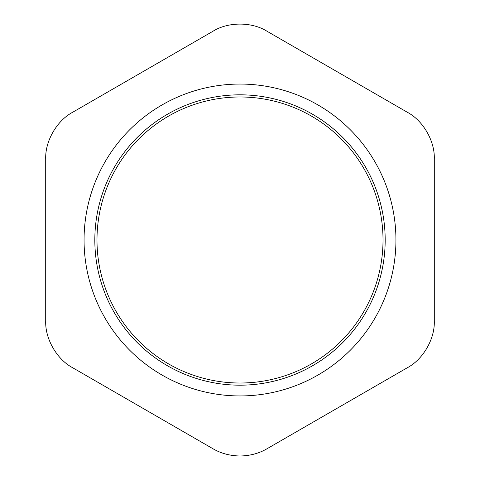 <?xml version="1.0" encoding="UTF-8"?>
<svg xmlns="http://www.w3.org/2000/svg" width="480" height="480" viewBox="0 0 480 480"><rect width="100%" height="100%" fill="white"/><g stroke="black" fill="none" stroke-linecap="round" stroke-linejoin="round"><path stroke-width="0.72" d="M383.022 240A143.022 143.022 0 0 1 168.492 363.858A143.022 143.022 0 0 1 168.492 116.142A143.022 143.022 0 0 1 383.022 240M213.012 31.23L72.69 112.248C56.892 120.594 45.036 141.126 45.708 158.988L45.708 321.012C45.036 338.874 56.892 359.406 72.69 367.752L213.012 448.77C220.956 453.402 229.95 455.814 240 456C250.05 455.814 259.044 453.402 266.988 448.77L407.31 367.752C423.108 359.406 434.964 338.874 434.292 321.012L434.292 158.988C434.964 141.126 423.108 120.594 407.31 112.248L266.988 31.23C251.856 21.72 228.144 21.72 213.012 31.23M240 395.94A155.94 155.94 0 0 0 375.048 162.03A155.94 155.94 0 0 0 104.952 162.03A155.94 155.94 0 0 0 240 395.94M385.182 240A145.182 145.182 0 0 0 167.412 114.27A145.182 145.182 0 0 0 167.412 365.73A145.182 145.182 0 0 0 385.182 240"/></g></svg>
